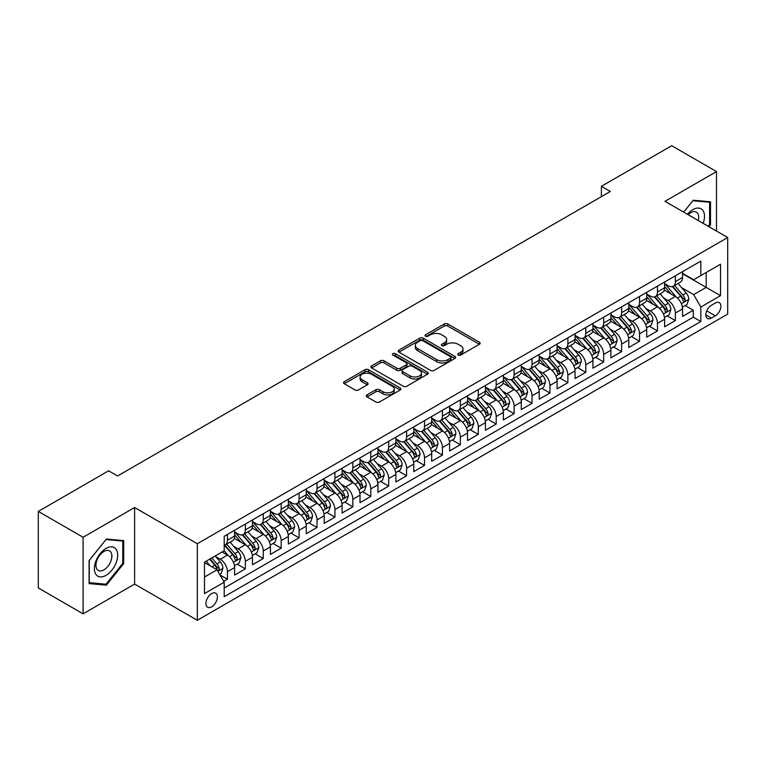 <?xml version="1.0" encoding="UTF-8"?>
<svg xmlns="http://www.w3.org/2000/svg" width="766" height="766" viewBox="0 0 766 766"><rect width="100%" height="100%" fill="white"/><g stroke="black" fill="none" stroke-linecap="round" stroke-linejoin="round"><path stroke-width="1.15" d="M458.26 355.07A1.743 1.005 0 0 0 460.72 355.07L479.411 344.279A2.49 1.436 0 0 0 480.138 343.264A2.49 1.436 0 0 0 479.411 342.249L447.756 323.97A2.49 1.436 0 0 0 444.232 323.97L425.551 334.761A1.743 1.005 0 0 0 425.034 335.479A1.743 1.005 0 0 0 425.551 336.188A1.743 1.005 0 0 0 428.012 336.188L430.425 334.79A7.957 4.596 0 0 1 441.685 334.79L444.328 336.312A7.957 4.596 0 0 1 446.655 339.558A7.957 4.596 0 0 1 444.328 342.814L441.905 344.212A1.743 1.005 0 0 0 441.398 344.92A1.743 1.005 0 0 0 441.905 345.629A1.743 1.005 0 0 0 444.366 345.629L446.789 344.231A7.957 4.596 0 0 1 458.039 344.231L460.682 345.753A7.957 4.596 0 0 1 463.009 349.009A7.957 4.596 0 0 1 460.682 352.255L458.26 353.653A1.743 1.005 0 0 0 457.752 354.361A1.743 1.005 0 0 0 458.26 355.07L458.26 353.653M211.655 606.835A8.11 4.682 120 0 0 216.96 599.692A8.11 4.682 120 0 0 215.715 593.2A8.11 4.682 120 0 0 211.655 593.602A8.11 4.682 120 0 0 206.36 600.745A8.11 4.682 120 0 0 207.605 607.237A8.11 4.682 120 0 0 211.655 606.835M367.029 394.854A2.49 1.436 0 0 0 366.292 395.869A2.49 1.436 0 0 0 367.029 396.884L375.905 402.006A2.49 1.436 0 0 0 379.429 402.006L400.178 390.028A2.49 1.436 0 0 0 400.905 389.013A2.49 1.436 0 0 0 400.178 387.998L368.523 369.719A2.49 1.436 0 0 0 364.999 369.719L344.25 381.698A2.49 1.436 0 0 0 343.522 382.713A2.49 1.436 0 0 0 344.25 383.737L354.974 389.923A2.49 1.436 0 0 0 358.498 389.923L367.374 384.8A2.49 1.436 0 0 0 368.101 383.785A2.49 1.436 0 0 0 367.374 382.77L362.059 379.697A6.655 3.84 0 0 1 360.106 376.977A6.655 3.84 0 0 1 364.214 373.435A6.655 3.84 0 0 1 371.462 374.268L392.307 386.294A6.655 3.84 0 0 1 394.26 389.013A6.655 3.84 0 0 1 390.153 392.565A6.655 3.84 0 0 1 382.895 391.732L379.429 389.722A2.49 1.436 0 0 0 375.905 389.722L367.029 394.854L367.029 396.884M134.605 507.523L83.092 537.272L38.3 511.41L38.3 587.962L83.092 613.825L134.605 584.085L197.322 620.288L197.322 543.736L134.605 507.523L134.605 584.085M716.497 231.054L716.497 171.574L664.984 201.314L727.7 237.527L197.322 543.736M716.497 171.574L671.705 145.712L601.377 186.32L601.377 196.661M38.3 511.41L108.628 470.803L117.591 475.973L610.339 191.49L601.377 186.32M430.607 370.428A2.49 1.436 0 0 0 434.121 370.428L454.88 358.45A2.49 1.436 0 0 0 455.607 357.435A2.49 1.436 0 0 0 454.88 356.42L423.215 338.141A2.49 1.436 0 0 0 419.701 338.141L398.942 350.119A2.49 1.436 0 0 0 398.215 351.134A2.49 1.436 0 0 0 398.942 352.149L430.607 370.428M393.571 355.453A1.743 1.005 0 0 1 395.342 355.692L395.342 353.624L427.524 372.209A2.49 1.436 0 0 1 428.251 373.224A2.49 1.436 0 0 1 427.524 374.239L406.775 386.217A2.49 1.436 0 0 1 403.251 386.217L371.596 367.939L371.596 365.909A2.49 1.436 0 0 0 370.868 366.924A2.49 1.436 0 0 0 371.596 367.939M371.596 365.909L380.482 360.786A2.49 1.436 0 0 1 383.996 360.786L396.836 368.197A2.49 1.436 0 0 0 400.35 368.197L406.248 364.798A2.49 1.436 0 0 0 406.976 363.783A2.49 1.436 0 0 0 406.248 362.768L392.881 355.051A1.743 1.005 0 0 1 392.364 354.332A1.743 1.005 0 0 1 393.446 353.404A1.743 1.005 0 0 1 395.342 353.624M223.71 581.365L227.425 579.22L219.986 574.921M215.763 556.652L220.263 559.257A10.14 5.85 60 0 1 227.425 571.666L234.597 567.529L234.597 575.084L245.34 568.87L237.192 564.169M233.678 546.311L238.178 548.906A10.14 5.85 60 0 1 245.34 561.325L252.512 557.179L252.512 564.733L263.265 558.529L255.107 553.818M251.593 535.961L256.093 538.565A10.14 5.85 60 0 1 263.265 550.974L270.427 546.838L270.427 554.393L281.179 548.188L273.031 543.477M269.517 525.62L274.017 528.214A10.14 5.85 60 0 1 281.179 540.633L288.351 536.497L288.351 544.042L299.094 537.837L290.946 533.126M287.432 515.279L291.932 517.873A10.14 5.85 60 0 1 299.094 530.283L306.266 526.146L306.266 533.701L317.019 527.496L308.861 522.785M305.347 504.928L309.847 507.523A10.14 5.85 60 0 1 317.019 519.942L324.181 515.805L324.181 523.36L334.934 517.146L326.785 512.444M323.271 494.587L327.771 497.182A10.14 5.85 60 0 1 334.934 509.601L342.105 505.455L342.105 513.009L352.848 506.805L344.7 502.094M341.186 484.236L345.686 486.841A10.14 5.85 60 0 1 352.848 499.25L360.02 495.114L360.02 502.668L370.773 496.454L362.615 491.753M359.101 473.895L363.601 476.49A10.14 5.85 60 0 1 370.773 488.909L377.935 484.773L377.935 492.318L388.688 486.113L380.539 481.402M377.025 463.554L381.525 466.149A10.14 5.85 60 0 1 388.688 478.559L395.859 474.422L395.859 481.977L406.602 475.772L398.454 471.061M394.94 453.204L399.44 455.799A10.14 5.85 60 0 1 406.602 468.218L413.774 464.081L413.774 471.626L424.527 465.422L416.369 460.72M412.855 442.863L417.355 445.458A10.14 5.85 60 0 1 424.527 457.867L431.689 453.731L431.689 461.285L442.442 455.081L434.293 450.37M430.779 432.512L435.28 435.117A10.14 5.85 60 0 1 442.442 447.526L449.613 443.39L449.613 450.944L460.366 444.73L452.208 440.029M448.694 422.171L453.194 424.766A10.14 5.85 60 0 1 460.366 437.185L467.528 433.049L467.528 440.594L478.281 434.389L470.123 429.678M466.609 411.821L471.109 414.425A10.14 5.85 60 0 1 478.281 426.834L485.443 422.698L485.443 430.253L496.196 424.048L488.047 419.337M484.533 401.48L489.034 404.075A10.14 5.85 60 0 1 496.196 416.493L503.367 412.357L503.367 419.902L514.12 413.697L505.962 408.996M502.448 391.139L506.948 393.734A10.14 5.85 60 0 1 514.12 406.143L521.282 402.006L521.282 409.561L532.035 403.356L523.877 398.646M520.373 380.788L524.863 383.393A10.14 5.85 60 0 1 532.035 395.802L539.197 391.665L539.197 399.22L549.95 393.006L541.801 388.305M538.287 370.447L542.788 373.042A10.14 5.85 60 0 1 549.95 385.461L557.121 381.315L557.121 388.869L567.874 382.665L559.716 377.954M556.202 360.097L560.702 362.701A10.14 5.85 60 0 1 567.874 375.11L575.036 370.974L575.036 378.528L585.789 372.324L577.631 367.613M574.127 349.756L578.617 352.35A10.14 5.85 60 0 1 585.789 364.769L592.951 360.633L592.951 368.178L603.704 361.973L595.555 357.272M592.041 339.415L596.542 342.009A10.14 5.85 60 0 1 603.704 354.419L610.875 350.282L610.875 357.837L621.628 351.632L613.47 346.921M609.956 329.064L614.456 331.659A10.14 5.85 60 0 1 621.628 344.078L628.79 339.941L628.79 347.496L639.543 341.282L631.395 336.58M627.881 318.723L632.371 321.318A10.14 5.85 60 0 1 639.543 333.737L646.715 329.591L646.715 337.145L657.458 330.941L649.309 326.23M645.795 308.372L650.296 310.977A10.14 5.85 60 0 1 657.458 323.386L664.629 319.25L664.629 326.804L675.382 320.59L675.382 313.045A10.14 5.85 -120 0 0 668.211 300.626L663.71 298.031M667.224 315.889L675.382 320.59M234.597 567.529A10.14 5.85 -120 0 0 227.425 555.111L222.054 552.008M252.512 557.179A10.14 5.85 -120 0 0 245.34 544.77L234.262 538.374M270.427 546.838A10.14 5.85 -120 0 0 263.265 534.429L252.177 528.023M288.351 536.497A10.14 5.85 -120 0 0 281.179 524.078L270.101 517.682M306.266 526.146A10.14 5.85 -120 0 0 299.094 513.737L288.016 507.341M324.181 515.805A10.14 5.85 -120 0 0 317.019 503.386L305.931 496.99M342.105 505.455A10.14 5.85 -120 0 0 334.934 493.045L323.855 486.649M360.02 495.114A10.14 5.85 -120 0 0 352.848 482.695L341.77 476.299M377.935 484.773A10.14 5.85 -120 0 0 370.773 472.354L359.694 465.958M395.859 474.422A10.14 5.85 -120 0 0 388.688 462.013L377.609 455.607M413.774 464.081A10.14 5.85 -120 0 0 406.602 451.662L395.524 445.266M431.689 453.731A10.14 5.85 -120 0 0 424.527 441.321L413.449 434.925M449.613 443.39A10.14 5.85 -120 0 0 442.442 430.971L431.363 424.575M467.528 433.049A10.14 5.85 -120 0 0 460.366 420.63L449.278 414.234M485.443 422.698A10.14 5.85 -120 0 0 478.281 410.289L467.203 403.883M503.367 412.357A10.14 5.85 -120 0 0 496.196 399.938L485.117 393.542M521.282 402.006A10.14 5.85 -120 0 0 514.12 389.597L503.032 383.201M539.197 391.665A10.14 5.85 -120 0 0 532.035 379.247L520.957 372.851M557.121 381.315A10.14 5.85 -120 0 0 549.95 368.906L538.871 362.51M575.036 370.974A10.14 5.85 -120 0 0 567.874 358.565L556.786 352.159M592.951 360.633A10.14 5.85 -120 0 0 585.789 348.214L574.711 341.818M610.875 350.282A10.14 5.85 -120 0 0 603.704 337.873L592.625 331.477M628.79 339.941A10.14 5.85 -120 0 0 621.628 327.522L610.54 321.126M646.715 329.591A10.14 5.85 -120 0 0 639.543 317.181L628.465 310.785M664.629 319.25A10.14 5.85 -120 0 0 657.458 306.831L646.38 300.435M715.339 303.01L711.394 305.28A7.851 4.539 120 0 0 706.262 312.202A7.851 4.539 120 0 0 707.468 318.503A7.851 4.539 120 0 0 711.394 318.11L715.339 315.831A7.851 4.539 120 0 0 720.471 308.918A7.851 4.539 120 0 0 719.264 302.618A7.851 4.539 120 0 0 715.339 303.01M197.322 620.288L727.7 314.079L727.7 237.527M204.493 577.047L217.037 569.808L224.199 582.217L224.199 596.704L700.823 321.529L700.823 307.042L693.651 294.632L681.635 287.69M224.199 582.217L204.493 593.593L204.493 562.148L224.199 550.773L224.199 536.286L700.823 261.11L700.823 275.597L720.528 264.213L720.528 295.666L700.823 307.042M234.597 531.939L238.178 534.007A10.14 5.85 60 0 0 243.243 534.515L250.415 530.378A10.14 5.85 -120 0 0 252.512 525.735L252.512 519.942M252.512 521.598L256.093 523.666A10.14 5.85 60 0 0 261.158 524.164L268.33 520.028A10.14 5.85 -120 0 0 270.427 515.394L270.427 509.591M270.427 511.248L274.017 513.316A10.14 5.85 60 0 0 279.083 513.823L286.245 509.687A10.14 5.85 -120 0 0 288.351 505.043L288.351 499.25M288.351 500.907L291.932 502.975A10.14 5.85 60 0 0 296.997 503.473L304.169 499.336A10.14 5.85 -120 0 0 306.266 494.702L306.266 488.909M306.266 490.566L309.847 492.634A10.14 5.85 60 0 0 314.922 493.132L322.084 488.995A10.14 5.85 -120 0 0 324.181 484.351L324.181 478.559M324.181 480.215L327.771 482.283A10.14 5.85 60 0 0 332.837 482.791L339.999 478.645A10.14 5.85 -120 0 0 342.105 474.01L342.105 468.218M342.105 469.874L345.686 471.942A10.14 5.85 60 0 0 350.751 472.44L357.923 468.304A10.14 5.85 -120 0 0 360.02 463.66L360.02 457.867M360.02 459.523L363.601 461.592A10.14 5.85 60 0 0 368.676 462.099L375.838 457.963A10.14 5.85 -120 0 0 377.935 453.319L377.935 447.526M377.935 449.182L381.525 451.251A10.14 5.85 60 0 0 386.591 451.749L393.753 447.612A10.14 5.85 -120 0 0 395.859 442.978L395.859 437.185M395.859 438.841L399.44 440.91A10.14 5.85 60 0 0 404.505 441.408L411.677 437.271A10.14 5.85 -120 0 0 413.774 432.627L413.774 426.834M413.774 428.491L417.355 430.559A10.14 5.85 60 0 0 422.43 431.067L429.592 426.921A10.14 5.85 -120 0 0 431.689 422.286L431.689 416.493M431.689 418.15L435.28 420.218A10.14 5.85 60 0 0 440.345 420.716L447.507 416.58A10.14 5.85 -120 0 0 449.613 411.936L449.613 406.143M449.613 407.799L453.194 409.867A10.14 5.85 60 0 0 458.26 410.375L465.431 406.239A10.14 5.85 -120 0 0 467.528 401.595L467.528 395.802M467.528 397.458L471.109 399.526A10.14 5.85 60 0 0 476.184 400.024L483.346 395.888A10.14 5.85 -120 0 0 485.443 391.254L485.443 385.461M485.443 387.108L489.034 389.185A10.14 5.85 60 0 0 494.099 389.683L501.27 385.547A10.14 5.85 -120 0 0 503.367 380.903L503.367 375.11M503.367 376.767L506.948 378.835A10.14 5.85 60 0 0 512.014 379.342L519.185 375.196A10.14 5.85 -120 0 0 521.282 370.562L521.282 364.769M521.282 366.426L524.863 368.494A10.14 5.85 60 0 0 529.938 368.992L537.1 364.855A10.14 5.85 -120 0 0 539.197 360.212L539.197 354.419M539.197 356.075L542.788 358.143A10.14 5.85 60 0 0 547.853 358.651L555.024 354.514A10.14 5.85 -120 0 0 557.121 349.87L557.121 344.078M557.121 345.734L560.702 347.802A10.14 5.85 60 0 0 565.768 348.3L572.939 344.164A10.14 5.85 -120 0 0 575.036 339.53L575.036 333.727M575.036 335.384L578.617 337.452A10.14 5.85 60 0 0 583.692 337.959L590.854 333.823A10.14 5.85 -120 0 0 592.951 329.179L592.951 323.386M592.951 325.043L596.542 327.111A10.14 5.85 60 0 0 601.607 327.609L608.779 323.472A10.14 5.85 -120 0 0 610.875 318.838L610.875 313.045M610.875 314.702L614.456 316.77A10.14 5.85 60 0 0 619.522 317.268L626.693 313.131A10.14 5.85 -120 0 0 628.79 308.487L628.79 302.694M628.79 304.351L632.371 306.419A10.14 5.85 60 0 0 637.446 306.927L644.608 302.79A10.14 5.85 -120 0 0 646.715 298.146L646.715 292.353M646.715 294.01L650.296 296.078A10.14 5.85 60 0 0 655.361 296.576L662.533 292.44A10.14 5.85 -120 0 0 664.629 287.796L664.629 282.003M224.199 588.01L693.297 317.181L693.297 310.249L682.544 316.454L682.544 308.909A10.14 5.85 -120 0 0 675.382 296.49L664.294 290.094M664.629 283.659L668.211 285.728A10.14 5.85 -120 0 0 673.276 286.235A10.14 5.85 -120 0 0 675.382 281.591L675.382 275.798M673.276 286.235L680.447 282.099A10.14 5.85 -120 0 0 682.544 277.455L682.544 271.662M227.425 534.419L227.425 540.222A10.14 5.85 60 0 1 225.328 544.856A10.14 5.85 60 0 1 224.199 545.268M225.328 544.856L232.491 540.719A10.14 5.85 -120 0 0 234.597 536.076L234.597 530.283M245.34 524.078L245.34 529.871A10.14 5.85 60 0 1 243.243 534.515M263.265 513.737L263.265 519.53A10.14 5.85 60 0 1 261.158 524.164M281.179 503.386L281.179 509.179A10.14 5.85 60 0 1 279.083 513.823M299.094 493.045L299.094 498.838A10.14 5.85 60 0 1 296.997 503.473M317.019 482.695L317.019 488.488A10.14 5.85 60 0 1 314.922 493.132M334.934 472.354L334.934 478.147A10.14 5.85 60 0 1 332.837 482.791M352.848 462.013L352.848 467.806A10.14 5.85 60 0 1 350.751 472.44M370.773 451.662L370.773 457.455A10.14 5.85 60 0 1 368.676 462.099M388.688 441.321L388.688 447.114A10.14 5.85 60 0 1 386.591 451.749M406.602 430.971L406.602 436.764A10.14 5.85 60 0 1 404.505 441.408M424.527 420.63L424.527 426.423A10.14 5.85 60 0 1 422.43 431.067M442.442 410.289L442.442 416.082A10.14 5.85 60 0 1 440.345 420.716M460.366 399.938L460.366 405.731A10.14 5.85 60 0 1 458.26 410.375M478.281 389.597L478.281 395.39A10.14 5.85 60 0 1 476.184 400.024M496.196 379.247L496.196 385.039A10.14 5.85 60 0 1 494.099 389.683M514.12 368.906L514.12 374.698A10.14 5.85 60 0 1 512.014 379.342M532.035 358.555L532.035 364.357A10.14 5.85 60 0 1 529.938 368.992M549.95 348.214L549.95 354.007A10.14 5.85 60 0 1 547.853 358.651M567.874 337.873L567.874 343.666A10.14 5.85 60 0 1 565.768 348.3M585.789 327.522L585.789 333.315A10.14 5.85 60 0 1 583.692 337.959M603.704 317.181L603.704 322.974A10.14 5.85 60 0 1 601.607 327.609M621.628 306.831L621.628 312.624A10.14 5.85 60 0 1 619.522 317.268M639.543 296.49L639.543 302.283A10.14 5.85 60 0 1 637.446 306.927M657.458 286.149L657.458 291.942A10.14 5.85 60 0 1 655.361 296.576M657.458 323.386L657.458 330.941M639.543 333.737L639.543 341.282M621.628 344.078L621.628 351.632M603.704 354.419L603.704 361.973M585.789 364.769L585.789 372.324M567.874 375.11L567.874 382.665M549.95 385.461L549.95 393.006M532.035 395.802L532.035 403.356M514.12 406.143L514.12 413.697M496.196 416.493L496.196 424.048M478.281 426.834L478.281 434.389M460.366 437.185L460.366 444.73M442.442 447.526L442.442 455.081M424.527 457.867L424.527 465.422M406.602 468.218L406.602 475.772M388.688 478.559L388.688 486.113M370.773 488.909L370.773 496.454M352.848 499.25L352.848 506.805M334.934 509.601L334.934 517.146M317.019 519.942L317.019 527.496M299.094 530.283L299.094 537.837M281.179 540.633L281.179 548.188M263.265 550.974L263.265 558.529M245.34 561.325L245.34 568.87M227.425 571.666L227.425 579.22M217.037 569.808L204.493 562.56M693.651 294.632L706.195 287.384L706.195 272.485L720.528 264.213M682.544 273.73L720.528 295.666M682.544 273.318L693.651 279.734L700.823 275.597M83.092 537.272L83.092 613.825M685.149 305.538L693.297 310.249M693.297 317.181L700.823 321.529M708.99 226.717L710.503 224.84L710.503 201.793L693.211 200.242L683.674 212.105M89.095 583.606L106.388 585.147L123.68 563.642L123.68 540.585L106.388 539.044L89.095 560.549L89.095 583.606M709.603 224.323L710.503 224.84M122.78 563.125L123.68 563.642M104.559 584.094L106.388 585.147M458.958 355.319L460.682 354.323A7.957 4.596 0 0 0 463.009 351.077L463.009 349.009M446.655 339.558L446.655 341.626A7.957 4.596 0 0 1 444.328 344.882L442.604 345.878M479.382 344.298L447.756 326.048A2.49 1.436 0 0 0 444.232 326.048L426.241 336.427M454.841 358.469L423.215 340.209A2.49 1.436 0 0 0 419.701 340.209L398.981 352.168M450.475 358.143A1.743 1.005 0 0 0 450.992 357.435A1.743 1.005 0 0 0 450.475 356.726L422.688 340.679A1.743 1.005 0 0 0 420.228 340.679L417.681 342.153A7.957 4.596 0 0 0 415.344 345.399A7.957 4.596 0 0 0 417.681 348.654L436.668 359.618A7.957 4.596 0 0 0 447.928 359.618L450.475 358.143L450.475 360.212A1.743 1.005 0 0 0 450.992 359.503L450.992 357.435M415.344 345.399L415.344 347.467A7.957 4.596 0 0 0 417.681 350.723L417.681 348.654M450.475 360.212L447.928 361.686A7.957 4.596 0 0 1 436.668 361.686L417.681 350.723M371.634 367.958L380.482 362.854L380.482 360.786M406.976 363.783L406.976 365.851A2.49 1.436 0 0 1 406.248 366.866L400.35 370.265A2.49 1.436 0 0 1 396.836 370.265L383.996 362.854A2.49 1.436 0 0 0 380.482 362.854M395.342 355.692L427.495 374.258M410.155 375.886A6.655 3.84 0 0 0 417.413 376.719A6.655 3.84 0 0 0 421.52 373.176A6.655 3.84 0 0 0 419.567 370.457L412.223 366.215A2.49 1.436 0 0 0 408.709 366.215L402.82 369.614A2.49 1.436 0 0 0 402.083 370.629A2.49 1.436 0 0 0 402.82 371.654L410.155 375.886L410.155 377.954A6.655 3.84 0 0 0 417.413 378.787A6.655 3.84 0 0 0 421.52 375.244L421.52 373.176M402.083 370.629L402.083 372.707A2.49 1.436 0 0 0 402.82 373.722L402.82 371.654M410.155 377.954L402.82 373.722M394.26 389.013L394.26 391.081A6.655 3.84 0 0 1 390.153 394.634A6.655 3.84 0 0 1 382.895 393.801L379.429 391.79A2.49 1.436 0 0 0 375.905 391.79L367.058 396.903M360.106 376.977L360.106 379.046A6.655 3.84 0 0 0 362.059 381.765L362.059 379.697M367.345 384.819L362.059 381.765M400.149 390.047L368.523 371.788A2.49 1.436 0 0 0 364.999 371.788L344.279 383.756M682.391 307.128L687.025 304.456L688.816 299.286A6.712 3.878 -120 0 0 686.202 292.976L678.015 283.497M676.378 297.141L666.669 285.9A19.389 11.193 -120 0 0 664.629 283.774M671.054 293.991L665.616 287.7A16.096 9.288 -120 0 0 664.629 286.618M672.366 286.599L680.648 296.183A6.712 3.878 60 0 1 683.042 300.808C684.048 302.158 684.766 301.747 685.187 299.573A6.712 3.878 -120 0 0 682.793 294.948L674.607 285.469M672.854 286.446L681.75 296.739A3.418 1.972 60 0 1 682.611 298.079L685.187 299.573M683.042 300.808L683.531 301.603M703.169 223.366A16.469 9.508 120 0 0 692.847 209.645A16.469 9.508 120 0 0 687.456 214.289M698.266 220.531A11.279 6.511 120 0 0 696.371 212.105A11.279 6.511 120 0 0 690.731 212.661A11.279 6.511 120 0 0 688.117 214.671M683.712 212.125L692.847 200.759L709.603 202.253L709.603 224.591L708.234 226.286M708.493 201.611L709.603 202.253M116.116 562.79A16.469 9.508 120 0 0 111.855 546.876A16.469 9.508 120 0 0 95.942 560.99A16.469 9.508 120 0 0 100.202 576.903A16.469 9.508 120 0 0 116.116 562.79M110.811 561.287A11.279 6.511 120 0 0 109.548 550.898A11.279 6.511 120 0 0 97.004 560.051A11.279 6.511 120 0 0 98.268 570.431A11.279 6.511 120 0 0 110.811 561.287M89.277 582.735L89.277 560.396L106.034 539.551L122.78 541.045L122.78 563.383L106.034 584.228L89.095 582.629M121.67 540.403L122.78 541.045M664.476 317.478L669.111 314.797L670.901 309.627A6.712 3.878 -120 0 0 668.287 303.326L660.101 293.847M658.454 307.492L648.745 296.25A19.389 11.193 -120 0 0 646.715 294.115M653.13 304.332L647.701 298.051A16.096 9.288 -120 0 0 646.715 296.969M654.451 296.94L662.734 306.534A6.712 3.878 60 0 1 665.127 311.159C666.133 312.509 666.851 312.097 667.272 309.914A6.712 3.878 -120 0 0 664.878 305.289L656.692 295.81M654.94 296.787L663.835 307.089A3.418 1.972 60 0 1 664.697 308.43L667.272 309.914M665.127 311.159L665.616 311.954M646.561 327.819L651.186 325.148L652.977 319.977A6.712 3.878 -120 0 0 650.363 313.667L642.176 304.188M640.539 317.833L630.83 306.591A19.389 11.193 -120 0 0 628.79 304.466M635.215 314.682L629.786 308.392A16.096 9.288 -120 0 0 628.79 307.31M636.527 307.29L644.809 316.875A6.712 3.878 60 0 1 647.203 321.5C648.218 322.85 648.926 322.438 649.357 320.255A6.712 3.878 -120 0 0 646.964 315.63L638.777 306.151M637.015 307.128L645.91 317.43A3.418 1.972 60 0 1 646.782 318.771L649.357 320.255M647.203 321.5L647.691 322.295M628.637 338.16L633.271 335.489L635.062 330.318A6.712 3.878 -120 0 0 632.448 324.008L624.261 314.539M622.624 328.183L612.915 316.942A19.389 11.193 -120 0 0 610.875 314.807M617.3 325.023L611.862 318.742A16.096 9.288 -120 0 0 610.875 317.66M618.612 317.631L626.894 327.216A6.712 3.878 60 0 1 629.288 331.85C630.294 333.2 631.012 332.779 631.433 330.606A6.712 3.878 -120 0 0 629.039 325.981L620.853 316.502M619.1 317.478L627.996 327.781A3.418 1.972 60 0 1 628.857 329.112L631.433 330.606M629.288 331.85L629.776 332.645M610.722 348.511L615.357 345.839L617.147 340.659A6.712 3.878 -120 0 0 614.533 334.359L606.346 324.88M604.7 338.524L594.99 327.283A19.389 11.193 -120 0 0 592.951 325.157M599.376 335.374L593.947 329.083A16.096 9.288 -120 0 0 592.951 328.001M600.697 327.982L608.98 337.567A6.712 3.878 60 0 1 611.373 342.191C612.379 343.541 613.097 343.13 613.518 340.947A6.712 3.878 -120 0 0 611.124 336.322L602.938 326.843M601.186 327.819L610.081 338.122A3.418 1.972 60 0 1 610.942 339.462L613.518 340.947M611.373 342.191L611.862 342.986M592.807 358.852L597.432 356.18L599.223 351.01A6.712 3.878 -120 0 0 596.609 344.7L588.422 335.221M586.785 348.875L577.076 337.634A19.389 11.193 -120 0 0 575.036 335.498M581.461 345.715L576.032 339.424A16.096 9.288 -120 0 0 575.036 338.352M582.773 338.323L591.055 347.908A6.712 3.878 60 0 1 593.449 352.532C594.464 353.882 595.172 353.471 595.603 351.297A6.712 3.878 -120 0 0 593.21 346.672L585.023 337.193M583.261 338.17L592.156 348.463A3.418 1.972 60 0 1 593.018 349.803L595.603 351.297M593.449 352.532L593.937 353.327M574.883 369.202L579.517 366.521L581.308 361.351A6.712 3.878 -120 0 0 578.694 355.051L570.507 345.571M568.87 359.216L559.161 347.975A19.389 11.193 -120 0 0 557.121 345.839M563.537 356.066L558.108 349.775A16.096 9.288 -120 0 0 557.121 348.693M564.858 348.664L573.14 358.258A6.712 3.878 60 0 1 575.534 362.883C576.539 364.233 577.258 363.821 577.679 361.638A6.712 3.878 -120 0 0 575.285 357.013L567.099 347.534M565.346 348.511L574.241 358.814A3.418 1.972 60 0 1 575.103 360.154L577.679 361.638M575.534 362.883L576.022 363.678M556.968 379.543L561.602 376.872L563.393 371.702A6.712 3.878 -120 0 0 560.779 365.392L552.592 355.912M550.946 369.557L541.236 358.316A19.389 11.193 -120 0 0 539.197 356.19M545.622 366.407L540.193 360.116A16.096 9.288 -120 0 0 539.197 359.034M546.943 359.015L555.216 368.599A6.712 3.878 60 0 1 557.619 373.224C558.625 374.574 559.343 374.162 559.764 371.989A6.712 3.878 -120 0 0 557.37 367.354L549.184 357.875M547.431 358.852L556.327 369.155A3.418 1.972 60 0 1 557.188 370.495L559.764 371.989M557.619 373.224L558.108 374.019M539.053 389.884L543.678 387.213L545.469 382.043A6.712 3.878 -120 0 0 542.855 375.742L534.668 366.263M533.031 379.907L523.322 368.666A19.389 11.193 -120 0 0 521.282 366.531M527.707 376.748L522.278 370.466A16.096 9.288 -120 0 0 521.282 369.384M529.019 369.356L537.301 378.94A6.712 3.878 60 0 1 539.695 383.575C540.71 384.925 541.418 384.503 541.849 382.33A6.712 3.878 -120 0 0 539.456 377.705L531.269 368.226M529.507 369.202L538.402 379.505A3.418 1.972 60 0 1 539.264 380.836L541.849 382.33M539.695 383.575L540.183 384.369M521.129 400.235L525.763 397.564L527.554 392.384A6.712 3.878 -120 0 0 524.94 386.083L516.753 376.604M515.116 390.248L505.407 379.007A19.389 11.193 -120 0 0 503.367 376.882M509.783 387.098L504.354 380.807A16.096 9.288 -120 0 0 503.367 379.725M511.104 379.706L519.386 389.291A6.712 3.878 60 0 1 521.78 393.916C522.785 395.266 523.504 394.854 523.925 392.671A6.712 3.878 -120 0 0 521.531 388.046L513.344 378.567M511.592 379.543L520.487 389.846A3.418 1.972 60 0 1 521.349 391.187L523.925 392.671M521.78 393.916L522.268 394.71M503.214 410.576L507.848 407.905L509.639 402.734A6.712 3.878 -120 0 0 507.025 396.424L498.838 386.945M497.191 400.599L487.482 389.358A19.389 11.193 -120 0 0 485.443 387.223M491.868 397.439L486.439 391.158A16.096 9.288 -120 0 0 485.443 390.076M493.189 390.047L501.462 399.632A6.712 3.878 60 0 1 503.856 404.257C504.871 405.607 505.589 405.195 506.01 403.021A6.712 3.878 -120 0 0 503.616 398.397L495.43 388.917M493.668 389.894L502.573 400.197A3.418 1.972 60 0 1 503.434 401.528L506.01 403.021M503.856 404.257L504.344 405.061M485.299 420.927L489.924 418.255L491.715 413.075A6.712 3.878 -120 0 0 489.101 406.775L480.914 397.295M479.277 410.94L469.568 399.699A19.389 11.193 -120 0 0 467.528 397.564M473.953 407.79L468.524 401.499A16.096 9.288 -120 0 0 467.528 400.417M475.265 400.388L483.547 409.982A6.712 3.878 60 0 1 485.941 414.607C486.956 415.957 487.664 415.545 488.095 413.362A6.712 3.878 -120 0 0 485.701 408.738L477.515 399.258M475.753 400.235L484.648 410.538A3.418 1.972 60 0 1 485.51 411.878L488.095 413.362M485.941 414.607L486.429 415.402M467.375 431.268L472.009 428.596L473.8 423.426A6.712 3.878 -120 0 0 471.186 417.116L462.999 407.636M461.362 421.281L451.653 410.04A19.389 11.193 -120 0 0 449.613 407.914M456.029 418.131L450.6 411.84A16.096 9.288 -120 0 0 449.613 410.758M457.35 410.739L465.632 420.323A6.712 3.878 60 0 1 468.026 424.948C469.031 426.298 469.75 425.886 470.171 423.713A6.712 3.878 -120 0 0 467.777 419.079L459.59 409.609M457.838 410.576L466.733 420.879A3.418 1.972 60 0 1 467.595 422.219L470.171 423.713M468.026 424.948L468.514 425.743M449.46 441.618L454.094 438.937L455.885 433.767A6.712 3.878 -120 0 0 453.271 427.466L445.075 417.987M443.437 431.631L433.728 420.39A19.389 11.193 -120 0 0 431.689 418.255M438.114 428.472L432.685 422.19A16.096 9.288 -120 0 0 431.689 421.108M439.435 421.08L447.708 430.674A6.712 3.878 60 0 1 450.102 435.299C451.117 436.649 451.835 436.227 452.256 434.054A6.712 3.878 -120 0 0 449.862 429.429L441.676 419.95M439.914 420.927L448.819 431.229A3.418 1.972 60 0 1 449.68 432.57L452.256 434.054M450.102 435.299L450.59 436.093M431.545 451.959L436.17 449.288L437.96 444.108A6.712 3.878 -120 0 0 435.347 437.807L427.16 428.328M425.523 441.972L415.814 430.731A19.389 11.193 -120 0 0 413.774 428.606M420.199 438.822L414.77 432.531A16.096 9.288 -120 0 0 413.774 431.45M421.511 431.43L429.793 441.015A6.712 3.878 60 0 1 432.187 445.64C433.192 446.99 433.91 446.578 434.341 444.395A6.712 3.878 -120 0 0 431.947 439.77L423.761 430.291M421.999 431.268L430.894 441.57A3.418 1.972 60 0 1 431.756 442.911L434.341 444.395M432.187 445.64L432.675 446.434M413.621 462.3L418.255 459.629L420.046 454.458A6.712 3.878 -120 0 0 417.432 448.148L409.245 438.669M407.598 452.323L397.889 441.082A19.389 11.193 -120 0 0 395.859 438.947M402.274 449.163L396.845 442.882A16.096 9.288 -120 0 0 395.859 441.8M403.596 441.771L411.878 451.356A6.712 3.878 60 0 1 414.272 455.981C415.277 457.331 415.995 456.919 416.417 454.745A6.712 3.878 -120 0 0 414.023 450.121L405.836 440.642M404.084 441.618L412.979 451.921A3.418 1.972 60 0 1 413.841 453.252L416.417 454.745M414.272 455.981L414.76 456.785M395.706 472.651L400.34 469.979L402.131 464.799A6.712 3.878 -120 0 0 399.507 458.499L391.321 449.02M389.683 462.664L379.974 451.423A19.389 11.193 -120 0 0 377.935 449.288M384.36 459.514L378.931 453.223A16.096 9.288 -120 0 0 377.935 452.141M385.681 452.112L393.954 461.707A6.712 3.878 60 0 1 396.348 466.331C397.363 467.681 398.081 467.27 398.502 465.086A6.712 3.878 -120 0 0 396.108 460.462L387.922 450.983M386.16 451.959L395.065 462.262A3.418 1.972 60 0 1 395.926 463.602L398.502 465.086M396.348 466.331L396.836 467.126M377.791 482.992L382.416 480.32L384.206 475.15A6.712 3.878 -120 0 0 381.592 468.84L373.406 459.361M371.769 473.005L362.059 461.764A19.389 11.193 -120 0 0 360.02 459.638M366.445 469.855L361.016 463.564A16.096 9.288 -120 0 0 360.02 462.482M367.757 462.463L376.039 472.048A6.712 3.878 60 0 1 378.433 476.672C379.438 478.022 380.156 477.611 380.587 475.437A6.712 3.878 -120 0 0 378.193 470.812L370.007 461.333M368.245 462.31L377.14 472.603A3.418 1.972 60 0 1 378.002 473.943L380.587 475.437M378.433 476.672L378.921 477.467M359.867 493.342L364.501 490.661L366.292 485.491A6.712 3.878 -120 0 0 363.678 479.19L355.491 469.711M353.844 483.356L344.135 472.115A19.389 11.193 -120 0 0 342.105 469.979M348.52 480.196L343.091 473.915A16.096 9.288 -120 0 0 342.105 472.833M349.842 472.804L358.124 482.398A6.712 3.878 60 0 1 360.518 487.023C361.523 488.373 362.241 487.961 362.663 485.778A6.712 3.878 -120 0 0 360.269 481.153L352.082 471.674M350.33 472.651L359.225 482.953A3.418 1.972 60 0 1 360.087 484.294L362.663 485.778M360.518 487.023L361.006 487.818M341.952 503.683L346.577 501.012L348.377 495.841A6.712 3.878 -120 0 0 345.753 489.531L337.567 480.052M335.929 493.697L326.22 482.456A19.389 11.193 -120 0 0 324.181 480.33M330.606 490.546L325.177 484.256A16.096 9.288 -120 0 0 324.181 483.174M331.927 483.155L340.2 492.739A6.712 3.878 60 0 1 342.594 497.364C343.608 498.714 344.327 498.302 344.748 496.119A6.712 3.878 -120 0 0 342.354 491.494L334.168 482.015M332.406 482.992L341.31 493.294A3.418 1.972 60 0 1 342.172 494.635L344.748 496.119M342.594 497.364L343.082 498.159M324.037 514.024L328.662 511.353L330.452 506.182A6.712 3.878 -120 0 0 327.838 499.872L319.652 490.403M318.014 504.047L308.305 492.806A19.389 11.193 -120 0 0 306.266 490.671M312.691 500.887L307.262 494.606A16.096 9.288 -120 0 0 306.266 493.524M314.003 493.495L322.285 503.08A6.712 3.878 60 0 1 324.679 507.714C325.684 509.064 326.402 508.643 326.833 506.47A6.712 3.878 -120 0 0 324.439 501.845L316.253 492.366M314.491 493.342L323.386 503.645A3.418 1.972 60 0 1 324.248 504.976L326.833 506.47M324.679 507.714L325.167 508.509M306.113 524.375L310.747 521.703L312.538 516.523A6.712 3.878 -120 0 0 309.924 510.223L301.737 500.744M300.09 514.388L290.381 503.147A19.389 11.193 -120 0 0 288.351 501.021M294.766 511.238L289.337 504.947A16.096 9.288 -120 0 0 288.351 503.865M296.088 503.846L304.37 513.431A6.712 3.878 60 0 1 306.764 518.055C307.769 519.405 308.487 518.994 308.909 516.811A6.712 3.878 -120 0 0 306.515 512.186L298.328 502.707M296.576 503.683L305.471 513.986A3.418 1.972 60 0 1 306.333 515.327L308.909 516.811M306.764 518.055L307.252 518.85M288.198 534.716L292.823 532.044L294.623 526.874A6.712 3.878 -120 0 0 291.999 520.564L283.813 511.085M282.175 524.739L272.466 513.498A19.389 11.193 -120 0 0 270.427 511.362M276.852 521.579L271.423 515.288A16.096 9.288 -120 0 0 270.427 514.216M278.163 514.187L286.446 523.772A6.712 3.878 60 0 1 288.839 528.396C289.854 529.746 290.573 529.335 290.994 527.161A6.712 3.878 -120 0 0 288.6 522.536L280.413 513.057M278.652 514.034L287.556 524.327A3.418 1.972 60 0 1 288.418 525.668L290.994 527.161M288.839 528.396L289.328 529.191M270.283 545.066L274.908 542.385L276.698 537.215A6.712 3.878 -120 0 0 274.084 530.915L265.898 521.435M264.26 535.08L254.551 523.839A19.389 11.193 -120 0 0 252.512 521.703M258.937 531.93L253.498 525.639A16.096 9.288 -120 0 0 252.512 524.557M260.249 524.528L268.531 534.122A6.712 3.878 60 0 1 270.925 538.747C271.93 540.097 272.648 539.685 273.079 537.502A6.712 3.878 -120 0 0 270.685 532.877L262.489 523.398M260.737 524.375L269.632 534.678A3.418 1.972 60 0 1 270.494 536.018L273.079 537.502M270.925 538.747L271.413 539.542M252.359 555.407L256.993 552.736L258.784 547.566A6.712 3.878 -120 0 0 256.17 541.256L247.983 531.776M246.336 545.421L236.627 534.18A19.389 11.193 -120 0 0 234.597 532.054M241.012 542.271L235.583 535.98A16.096 9.288 -120 0 0 234.597 534.898M242.334 534.879L250.616 544.463A6.712 3.878 60 0 1 253.01 549.088C254.015 550.438 254.733 550.026 255.155 547.853A6.712 3.878 -120 0 0 252.761 543.218L244.574 533.739M242.822 534.716L251.717 545.019A3.418 1.972 60 0 1 252.579 546.359L255.155 547.853M253.01 549.088L253.498 549.883M234.444 565.748L239.069 563.077L240.859 557.907A6.712 3.878 -120 0 0 238.245 551.606L230.059 542.127M228.421 555.771L224.132 550.802M223.097 552.612L222.399 551.807M224.409 545.22L232.692 554.804A6.712 3.878 60 0 1 235.085 559.439C236.1 560.789 236.818 560.367 237.24 558.194A6.712 3.878 -120 0 0 234.846 553.569L226.659 544.09M224.898 545.066L233.802 555.369A3.418 1.972 60 0 1 234.664 556.7L237.24 558.194M235.085 559.439L235.574 560.233M219.631 574.308L221.154 573.428L222.944 568.248A6.712 3.878 -120 0 0 220.33 561.947L215.179 555.982M210.363 565.95L206.217 561.152M205.183 562.962L204.493 562.167M209.625 559.19L214.777 565.155A6.712 3.878 60 0 1 217.171 569.78C218.176 571.13 218.894 570.718 219.325 568.535A6.712 3.878 -120 0 0 216.922 563.91L211.77 557.945M210.037 558.95L215.878 565.71A3.418 1.972 60 0 1 216.74 567.051L219.325 568.535M217.171 569.78L217.659 570.574M220.263 559.257L227.425 555.111M238.178 548.906L245.34 544.77M256.093 538.565L263.265 534.429M274.017 528.214L281.179 524.078M291.932 517.873L299.094 513.737M309.847 507.523L317.019 503.386M327.771 497.182L334.934 493.045M345.686 486.841L352.848 482.695M363.601 476.49L370.773 472.354M381.525 466.149L388.688 462.013M399.44 455.799L406.602 451.662M417.355 445.458L424.527 441.321M435.28 435.117L442.442 430.971M453.194 424.766L460.366 420.63M471.109 414.425L478.281 410.289M489.034 404.075L496.196 399.938M506.948 393.734L514.12 389.597M524.863 383.393L532.035 379.247M542.788 373.042L549.95 368.906M560.702 362.701L567.874 358.565M578.617 352.35L585.789 348.214M596.542 342.009L603.704 337.873M614.456 331.659L621.628 327.522M632.371 321.318L639.543 317.181M650.296 310.977L657.458 306.831M668.211 300.626L675.382 296.49M675.382 281.591L682.544 277.455M227.425 540.222L234.597 536.076M245.34 529.871L252.512 525.735M263.265 519.53L270.427 515.394M281.179 509.179L288.351 505.043M299.094 498.838L306.266 494.702M317.019 488.488L324.181 484.351M334.934 478.147L342.105 474.01M352.848 467.806L360.02 463.66M370.773 457.455L377.935 453.319M388.688 447.114L395.859 442.978M406.602 436.764L413.774 432.627M424.527 426.423L431.689 422.286M442.442 416.082L449.613 411.936M460.366 405.731L467.528 401.595M478.281 395.39L485.443 391.254M496.196 385.039L503.367 380.903M514.12 374.698L521.282 370.562M532.035 364.357L539.197 360.212M549.95 354.007L557.121 349.87M567.874 343.666L575.036 339.53M585.789 333.315L592.951 329.179M603.704 322.974L610.875 318.838M621.628 312.624L628.79 308.487M639.543 302.283L646.715 298.146M657.458 291.942L664.629 287.796M675.382 313.045L682.544 308.909M706.74 310.872L715.339 315.831M705.84 314.903L711.394 318.11M460.682 354.323L460.682 352.255M441.905 345.629L441.905 344.212M444.328 344.882L444.328 342.814M425.551 336.188L425.551 334.761M444.232 326.048L444.232 323.97M447.756 326.048L447.756 323.97M479.411 344.279L479.411 342.249M398.942 352.149L398.942 350.119M419.701 340.209L419.701 338.141M423.215 340.209L423.215 338.141M454.88 358.45L454.88 356.42M436.668 361.686L436.668 359.618M447.928 361.686L447.928 359.618M383.996 362.854L383.996 360.786M396.836 370.265L396.836 368.197M400.35 370.265L400.35 368.197M406.248 366.866L406.248 364.798M427.524 374.239L427.524 372.209M375.905 391.79L375.905 389.722M379.429 391.79L379.429 389.722M382.895 393.801L382.895 391.732M367.374 384.8L367.374 382.77M344.25 383.737L344.25 381.698M364.999 371.788L364.999 369.719M368.523 371.788L368.523 369.719M400.178 390.028L400.178 387.998M681.376 303.69L688.778 299.41M666.669 285.9L667.588 285.373M682.793 294.948L686.202 292.976M677.441 298.031L680.648 296.183M663.452 314.031L670.853 309.761M648.745 296.25L649.673 295.714M664.878 305.289L668.287 303.326M659.526 308.382L662.734 306.534M645.537 324.372L652.938 320.102M630.83 306.591L631.749 306.065M646.964 315.63L650.363 313.667M641.611 318.723L644.809 316.875M627.613 334.723L635.014 330.452M612.915 316.942L613.834 316.406M629.039 325.981L632.448 324.008M623.687 329.074L626.894 327.216M609.698 345.064L617.099 340.793M594.99 327.283L595.919 326.747M611.124 336.322L614.533 334.359M605.772 339.415L608.98 337.567M591.783 355.414L599.184 351.134M577.076 337.634L577.995 337.097M593.21 346.672L596.609 344.7M587.857 349.756L591.055 347.908M573.858 365.755L581.26 361.485M559.161 347.975L560.08 347.438M575.285 357.013L578.694 355.051M569.933 360.106L573.14 358.258M555.944 376.096L563.345 371.826M541.236 358.316L542.165 357.789M557.37 367.354L560.779 365.392M552.018 370.447L555.216 368.599M538.029 386.447L545.43 382.177M523.322 368.666L524.241 368.13M539.456 377.705L542.855 375.742M534.103 380.798L537.301 378.94M520.104 396.788L527.506 392.518M505.407 379.007L506.326 378.481M521.531 388.046L524.94 386.083M516.179 391.139L519.386 389.291M502.19 407.139L509.591 402.859M487.482 389.358L488.411 388.822M503.616 398.397L507.025 396.424M498.264 401.48L501.462 399.632M484.275 417.48L491.676 413.209M469.568 399.699L470.487 399.163M485.701 408.738L489.101 406.775M480.349 411.83L483.547 409.982M466.35 427.83L473.752 423.55M451.653 410.04L452.572 409.513M467.777 419.079L471.186 417.116M462.425 422.171L465.632 420.323M448.436 438.171L455.837 433.901M433.728 420.39L434.657 419.854M449.862 429.429L453.271 427.466M444.51 432.522L447.708 430.674M430.521 448.512L437.922 444.242M415.814 430.731L416.733 430.205M431.947 439.77L435.347 437.807M426.595 442.863L429.793 441.015M412.596 458.863L419.998 454.583M397.889 441.082L398.818 440.546M414.023 450.121L417.432 448.148M408.671 453.204L411.878 451.356M394.681 469.204L402.083 464.933M379.974 451.423L380.903 450.887M396.108 460.462L399.507 458.499M390.756 463.554L393.954 461.707M376.767 479.554L384.168 475.274M362.059 461.764L362.979 461.237M378.193 470.812L381.592 468.84M372.841 473.895L376.039 472.048M358.842 489.895L366.244 485.625M344.135 472.115L345.064 471.578M360.269 481.153L363.678 479.19M354.917 484.246L358.124 482.398M340.927 500.236L348.329 495.966M326.22 482.456L327.139 481.929M342.354 491.494L345.753 489.531M337.002 494.587L340.2 492.739M323.013 510.587L330.414 506.316M308.305 492.806L309.225 492.27M324.439 501.845L327.838 499.872M319.077 504.938L322.285 503.08M305.088 520.928L312.49 516.657M290.381 503.147L291.31 502.611M306.515 512.186L309.924 510.223M301.162 515.279L304.37 513.431M287.173 531.278L294.575 526.998M272.466 513.498L273.385 512.961M288.6 522.536L291.999 520.564M283.248 525.62L286.446 523.772M269.259 541.619L276.66 537.349M254.551 523.839L255.471 523.302M270.685 532.877L274.084 530.915M265.323 535.97L268.531 534.122M251.334 551.96L258.736 547.69M236.627 534.18L237.556 533.653M252.761 543.218L256.17 541.256M247.408 546.311L250.616 544.463M233.419 562.311L240.821 558.041M234.846 553.569L238.245 551.606M229.494 556.662L232.692 554.804M217.889 571.283L222.906 568.382M216.922 563.91L220.33 561.947M211.876 566.83L214.777 565.155"/></g></svg>

